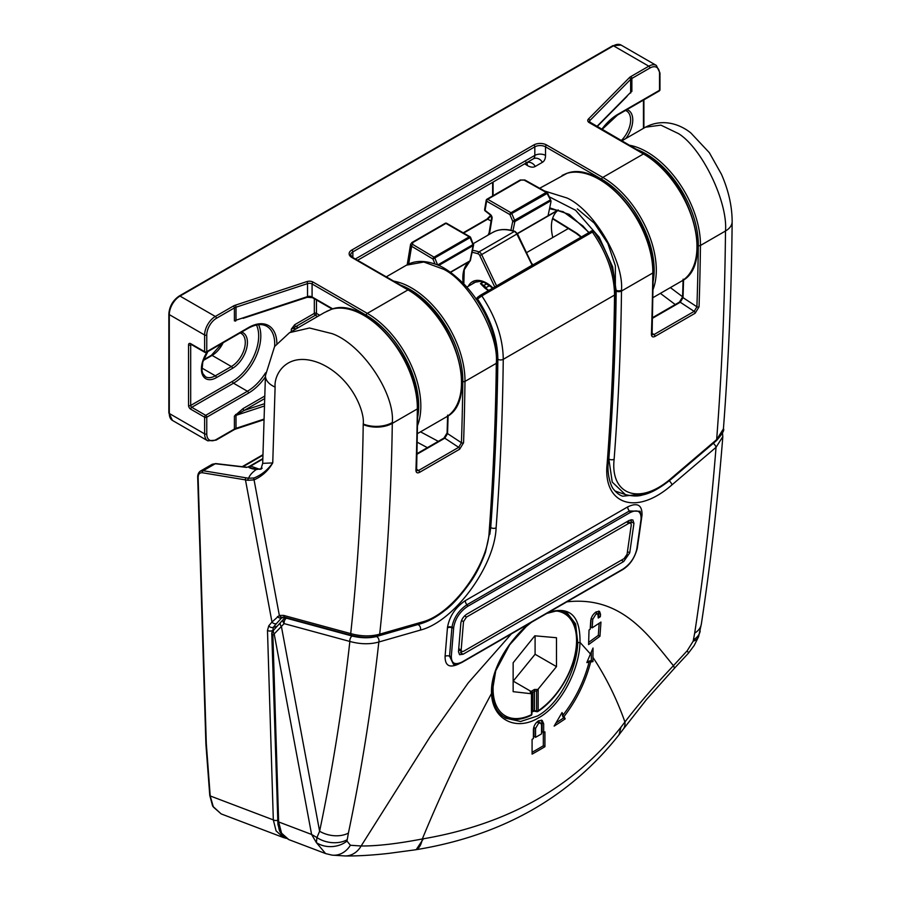 <?xml version="1.0" encoding="UTF-8"?>
<svg xmlns="http://www.w3.org/2000/svg" width="901" height="901" viewBox="0 0 901 901"><rect width="100%" height="100%" fill="white"/><g stroke="black" fill="none" stroke-linecap="round" stroke-linejoin="round"><path stroke-width="1.35" d="M485.414 287.971A1.509 0.946 132.2 0 0 485.234 287.667L485.718 288.05A1.509 0.777 125.2 0 0 484.963 288.117L480.47 283.578L483.15 282.036M597.081 126.658L627.028 96.384M296.125 328.876A3.784 2.185 0 0 0 291.316 329.135L294.695 324.709A1.509 0.878 -120 0 0 295.765 326.567L291.316 329.135L291.316 331.658M243.112 318.346L307.264 297.274L312.399 297.634A1.509 0.878 120 0 1 312.084 296.947L332.773 308.885M264.725 398.569L234.406 416.071L243.112 408.57L264.804 396.046M357.584 260.288L533.257 158.869L357.584 260.288M630.7 93.028L630.554 92.78A1.509 1.07 44.7 0 0 630.644 92.341L630.644 79.367L589.772 120.666L589.772 122.412M264.556 403.693L244.182 410.417A1.509 0.878 60 0 1 243.112 408.57M264.489 405.968L236.006 415.361A1.509 0.608 71.7 0 0 235.949 414.843L235.566 414.46M235.566 321.15A1.509 1.205 99.8 0 1 235.949 320.598A1.509 0.608 71.7 0 0 236.006 320.193L307.534 296.598L307.534 283.612L236.006 307.218L236.006 320.193A7.568 4.37 180 0 0 234.406 320.902L234.406 307.917L216.386 318.323A13.628 7.861 120 0 0 206.757 335.003L206.757 351.694L248.496 327.592A40.117 23.156 -60 0 1 276.866 343.495M483.432 282.137L480.729 283.702L485.234 287.667A1.509 0.946 132.2 0 0 484.287 287.599M482.362 285.651A1.509 1.002 -59.2 0 1 483.116 285.583A1.509 0.878 120 0 0 483.803 285.471A3.784 2.185 60 0 1 485.853 287.757L486.168 288.365M590.729 620.598C591.281 616.96 593.095 614.054 596.169 611.869L599.525 611.351L600.55 614.403L600.314 616.735L598.264 618.03L597.87 613.896L595.921 614.2L592.757 619.302L592.171 627.851L600.967 622.062L599.942 636.297L588.59 644.575L589.029 630.002L590.2 629.191L590.729 620.598M536.962 722.332L539.068 722.118L540.679 723.041L538.561 723.255L535.554 728.436L535.554 737.333A496.44 286.619 0 0 0 541.546 733.876L541.546 724.978L540.679 723.041M538.561 720.789C535.431 722.929 533.707 725.891 533.392 729.664L533.392 738.561A496.44 286.619 180 0 1 532.086 739.293L532.086 754.126A496.44 286.619 0 0 0 544.925 746.704L544.925 731.871A496.44 286.619 180 0 1 543.663 732.626L543.663 723.728L542.177 720.417L538.561 720.789M620.935 727.22L619.055 734.743L623.244 729.213A22.705 13.966 36.3 0 0 624.934 721.983C616.622 698.557 605.956 677.023 592.948 657.381L593.027 648.044L590.448 653.991L579.996 642.357C579.422 669.161 561.458 705.348 538.561 717.838C515.845 731.68 492.306 719.437 491.541 693.432C465.288 742.199 442.211 790.706 422.321 838.966L423.391 838.786C507.668 824.314 573.52 787.125 620.935 727.22L624.934 721.983C638.156 704.661 654.329 685.886 673.441 665.67L687.17 650.804L693.162 641.197L694.682 633.144C703.816 573.284 710.945 511.34 716.047 447.324L671.955 484.862C635.836 516.701 602.6 504.042 607.15 463.688C611.385 408.57 613.851 352.359 614.538 295.066L614.538 294.233C614.065 273.408 606.677 252.697 592.385 232.086L481.832 295.911C495.865 317.141 503.017 338.269 503.254 359.319C502.589 416.6 500.213 472.755 496.113 527.795C494.739 566.155 454.239 621.577 420.407 630.092L378.837 642.008C371.561 707.274 361.414 770.963 348.405 833.065L346.986 841.061L350.388 845.251L361.132 845.983L430.205 736.59L468.261 682.845L511.081 634.236M593.432 232.098L592.385 232.086A1.509 0.878 -120 0 0 591.754 231.478A1.509 0.878 -120 0 0 591 231.399A1.509 0.878 -120 0 0 590.898 231.478L480.548 295.19M287.25 617.917L286.529 618.221A3.784 2.05 -74.8 0 0 284.682 620.316A3.784 2.05 -74.8 0 0 284.142 623.616L272.89 635.273L278.634 821.937L281.562 833.188L288.816 839.608L325.61 853.574L316.386 842.615L311.6 834.45L316.949 837.558L319.607 831.24C332.548 769.544 342.628 706.283 349.858 641.456L284.142 623.616A3.784 2.804 -136.4 0 1 283.657 622.996A3.784 2.804 -136.4 0 1 283.567 619.212L283.567 619.212A3.784 2.804 -136.4 0 1 284.097 618.818A3.784 3.097 -113.4 0 1 284.806 618.356A3.784 3.784 0 0 0 283.567 619.212L272.688 631.15A3.784 3.784 0 0 0 271.775 633.73A3.784 2.264 178.2 0 0 272.89 635.273A3.784 3.097 -139.4 0 1 272.688 631.15M352.246 636.061C361.019 638.156 369.061 638.313 376.393 636.557A3.784 2.748 -106 0 1 378.837 642.008C369.996 644.497 360.344 644.305 349.858 641.456A3.784 2.05 -74.8 0 1 352.246 636.061L286.529 618.221A3.784 3.097 -113.4 0 0 284.806 618.356L286.372 617.681M615.586 293.107A3.784 2.219 -179.3 0 1 615.642 293.523C614.955 350.827 612.489 407.049 608.254 462.19C606.722 475.751 611.7 487.79 613.66 489.333C616.521 492.915 619.539 495.201 622.726 496.203L647.335 493.557M376.393 636.557L420.744 623.717M530.34 622.794C509.2 639.169 490.2 669.927 491.541 693.432A1.509 0.912 -3 0 0 492.126 692.655C494.176 708.096 496.8 711.824 505.641 718.198L520.598 721.487L537.492 715.991C559.814 703.794 577.181 668.474 577.732 642.379L575.626 623.954L567.36 613.13L562.213 611.272L555.737 611.115L546.806 613.423M548.45 612.342C569.894 605.923 580.402 615.924 579.996 642.357A1.509 0.822 2.2 0 1 577.732 642.379M566.233 601.924C621.521 595.403 648.157 634.991 673.441 665.67A22.705 3.638 43.7 0 1 674.117 668.621L688.308 653.315L694.153 645.544L698.602 636.692L701.35 624.01A22.705 15.745 8.7 0 1 694.682 633.144M288.816 839.608L288.838 839.608C277.159 832.389 279.986 829.63 277.947 824.685L271.775 633.73M590.448 653.991L586.821 662.584L589.074 662.246C583.882 681.764 575.255 699.3 563.193 714.853L562.044 712.556L554.138 726.105A496.44 286.619 0 0 0 565.186 718.863L564.026 716.532C576.505 700.359 585.391 682.181 590.696 661.987L592.948 661.616L592.948 657.381M550.995 201.644L548.045 215.789L558.203 209.922M552.797 237.492A37.842 21.849 60 0 1 558.316 210.136L517.456 233.731M459.15 663.744L459.06 663.8C449.667 668.328 445.004 665.862 445.083 656.378L447.482 627.355C449.52 616.25 455.467 607.342 465.344 600.629L627.76 506.858C637.457 502.274 642.199 505.01 642.019 515.045L638.764 538.111M489.817 534.361L490.73 527.513C494.818 472.541 497.194 416.453 497.859 359.24C497.622 339.26 490.842 319.179 477.519 299.008L476.697 299.808M453.687 627.648L451.333 656.108C451.288 663.485 454.904 665.422 462.202 661.92L622.749 569.218C630.25 564.206 634.935 557.471 636.804 549.024L641.084 519.01C641.242 511.194 637.559 509.065 630.036 512.624L467.608 606.396C459.949 611.599 455.32 618.525 453.732 627.175L453.687 627.648A1.509 1.002 -175.6 0 1 451.897 627.738L451.953 627.22C453.654 617.895 458.654 610.394 466.966 604.74L629.382 510.968L640.115 511.261L641.523 518.413A1.509 0.969 6.1 0 1 641.084 519.01M629.731 552.854L633.944 523.323L632.84 519.9L629.236 520.384L466.819 614.155C463.429 616.464 461.436 619.505 460.828 623.267L458.474 651.727L459.578 654.712L463.148 654.216L623.706 561.526L629.731 552.854L627.468 551.558M463.148 654.216L460.456 652.662L462.1 651.705M631.038 523.335L631.139 519.652M466.504 617.061L463.508 621.622L461.166 650.083L461.717 651.581L463.497 651.333L624.055 558.631L627.062 554.306L631.286 524.765L630.734 523.053L628.932 523.29L466.504 617.061L464.556 615.935M476.224 298.603L480.436 295.235A1.509 0.878 -120 0 1 481.19 295.314A1.509 0.878 -120 0 1 481.832 295.911L477.519 299.008A1.509 1.228 46.1 0 1 477.564 297.319L477.564 297.319A1.509 1.228 46.1 0 1 477.755 297.172L480.334 295.303A1.509 0.878 -120 0 1 480.436 295.235L591 231.399C591.022 230.724 591.98 230.735 593.883 231.467C607.95 251.616 615.203 272.023 615.653 292.69L615.642 293.523A3.784 2.219 -179.3 0 1 614.538 295.066L503.254 359.319A3.784 2.219 -179.3 0 1 497.859 359.24M361.132 845.983C376.798 846.118 397.195 843.787 422.321 838.966A22.705 10.801 81.1 0 1 415.079 849.846L388.421 853.427C371.719 855.263 357.28 856.108 345.106 855.95L345.106 855.95A22.705 19.067 90.7 0 0 361.132 845.983M346.986 841.061A22.705 18.166 175.5 0 1 316.386 842.615L316.949 837.558A22.705 15.294 -169.3 0 0 347.076 839.743M348.405 833.065A22.705 14.889 -168.2 0 1 319.607 831.24L281.405 626.488A3.784 2.804 -136.4 0 1 280.842 622.084M350.388 845.251A22.705 19.439 96.6 0 1 332.03 855.128L345.106 855.95M619.055 734.743L619.021 734.788C569.747 797.284 502.127 835.599 416.183 849.677L415.079 849.846M687.17 650.804A22.705 2.41 41.9 0 1 688.308 653.315M693.162 641.197A22.705 11.578 21 0 0 698.602 636.692M693.59 639.687A22.705 15.418 10.3 0 0 700.167 631.117M701.35 624.01C710.551 563.609 717.714 501.136 722.827 436.591L716.047 447.324A3.784 1.475 49.6 0 0 713.299 443.326M412.703 244.43L434.023 257.168L469.241 236.839L445.95 223.392L412.714 242.583L412.703 244.43A1.509 0.89 120.9 0 0 411.622 246.277L410.586 244.284M496.113 527.795A3.784 2.365 -175.7 0 1 490.73 527.513L490.482 527.423M277.519 820.394A3.784 2.264 178.2 0 0 278.634 821.937L311.6 834.45L274.163 633.775A3.784 3.097 -139.4 0 1 273.972 629.664M608.254 462.19A3.784 2.354 -175.6 0 1 607.15 463.688M543.326 732.434L543.326 745.78L544.925 746.704M543.326 745.78A494.165 285.302 180 0 1 532.086 752.301M541.287 720.113L542.064 722.805L542.064 731.702L543.663 732.626M535.554 728.436L533.955 727.512L533.955 736.41L535.554 737.333M561.436 713.615L563.193 714.853M587.362 661.311L589.074 662.246M591.315 651.952L591.315 660.681L592.948 661.616M591.315 660.681L589.074 661.041L590.696 661.987M563.069 714.786L562.415 715.608L564.026 716.532M589.074 661.041L588.792 662.077M562.415 715.608L563.575 717.939L565.186 718.863M563.575 717.939A494.165 285.302 180 0 1 555.996 722.951M588.623 642.402L598.32 635.363L599.165 623.222M598.32 635.363L599.942 636.297M591.146 618.368L590.549 626.927L592.171 627.851M598.455 615.957L600.314 616.735M598.692 615.8L598.579 611.092M473.149 244.148L470.637 237.481A1.509 1.509 0 0 0 469.995 236.76A1.509 0.878 120 0 1 470.311 237.459L432.953 259.015L411.622 246.277L408.694 264.027M435.025 264.049L432.93 259.015A1.509 0.89 120.9 0 1 434.023 257.168A1.509 0.878 60 0 1 434.913 258.249L437.683 265.085M473.352 244.351A1.509 1.036 -168.4 0 1 473.566 245.072A1.509 1.509 0 0 0 473.475 244.171L472.98 244.61L470.142 237.92A1.509 0.878 60 0 0 469.241 236.839A1.509 0.878 120 0 1 469.995 236.76L446.705 223.313A1.509 0.878 120 0 0 445.95 223.392A1.509 0.878 60 0 0 445.195 223.313A1.509 0.878 60 0 0 444.891 223.797M470.209 260.682A1.509 1.239 -125.1 0 1 469.815 261.234A1.509 1.509 0 0 0 470.423 260.299L473.566 245.072A1.509 1.036 -168.4 0 1 473.126 245.624L438.674 265.513M470.423 260.299A1.509 1.036 -168.4 0 1 469.995 260.851L473.126 245.624A1.509 0.878 60 0 0 473.149 245.387A1.509 0.878 60 0 0 472.98 244.61L437.706 264.973M463.824 283.86L464.24 269.804L469.815 261.234A1.509 1.239 -125.1 0 1 469.736 261.279L450.545 272.361M510.901 230.262L512.759 221.286A1.509 1.036 11.6 0 0 514.876 221.522L550.905 200.72L547.098 193.478L547.594 193.039A1.509 1.509 0 0 0 546.941 192.318L524.878 180.009L520.17 180.02A1.509 0.878 -120 0 1 520.924 180.099L487.689 199.29L510.98 212.737L546.197 192.397L524.134 180.099A1.509 0.856 -60.9 0 1 524.878 180.009M546.941 192.318A1.509 0.856 -60.9 0 0 546.197 192.397A1.509 0.878 -120 0 1 547.098 193.478L509.91 214.584L512.759 221.286L549.993 200.146M512.962 230.769L514.876 221.522A1.509 0.878 -120 0 0 514.899 221.286A1.509 0.878 -120 0 0 514.719 220.508L511.881 213.819A1.509 0.878 -120 0 0 510.98 212.737A1.509 0.878 -60 0 0 509.91 214.584L486.619 201.137A1.509 1.014 -170.5 0 1 486.641 199.707A1.509 0.878 -120 0 1 486.934 199.211L520.17 180.02M484.648 209.505L486.202 200.27A1.509 1.509 0 0 1 486.934 199.211A1.509 0.878 -120 0 1 487.689 199.29A1.509 0.878 -60 0 0 486.619 201.137L485.076 210.372A1.509 1.014 -170.5 0 1 484.648 209.505A1.509 1.509 0 0 0 485.211 210.947A1.509 0.71 -52 0 1 485.076 210.372L490.347 214.483A1.509 0.71 128 0 0 490.482 215.057L491.664 217.49L489.052 233.055L487.97 235.161M476.539 298.344L475.897 298.974L476.539 298.344M447.482 627.355A3.784 2.421 -173.9 0 1 451.953 627.22A1.509 0.969 -173.9 0 0 453.732 627.175M453.394 664.172L449.543 656.187L451.897 627.738A3.784 2.5 4.4 0 0 447.425 627.952M451.333 656.108A1.509 1.014 -174.9 0 1 449.543 656.187A3.784 2.523 5.1 0 0 445.083 656.378M537.199 711.362L536.591 711.002L536.591 691.044L556.491 666.627L556.491 637.728L534.822 635.802L513.142 662.764L513.142 691.664L531.815 693.804M513.142 681.212L535.093 654.272L535.093 635.824M535.093 654.272L556.491 666.627M513.412 681.235L531.072 691.439L534.462 689.468L538.145 689.468M530.858 691.416L530.16 691.957A1.509 1.34 135.1 0 1 530.7 692.261L532.142 693.477L530.858 691.416A1.509 1.194 -84.9 0 1 531.489 693.072M533.234 710.664L532.896 710.912A1.509 0.912 177.9 0 1 534.473 710.664L533.234 710.664M531.905 711.486A59.038 34.08 120 0 0 532.896 710.912L532.885 710.821A1.509 0.878 180 0 1 534.473 710.619L534.473 710.664M532.885 710.821L532.885 692.554L534.473 691.056A1.509 0.619 -90.1 0 1 534.462 689.468M532.142 693.477L532.885 692.554L531.286 691.168M532.052 264.984L516.971 234.204A3.784 2.185 -120 0 0 514.302 231.501A60.93 35.173 -120 0 0 492.588 232.492L495.561 231.073C501.339 228.888 507.815 229 515 231.399A1.509 1.036 108.7 0 0 514.302 231.501L478.983 251.897A3.784 2.185 60 0 1 481.652 254.589L517.197 233.843M494.593 287.059L531.838 265.344A1.509 0.878 -120 0 1 531.905 265.513M544.576 191.001L567.101 198.029C594.018 210.305 623.931 260.997 621.499 290.212L621.499 291.046C620.812 348.18 618.356 404.234 614.133 459.206C610.112 494.953 639.687 506.204 671.628 477.992L716.655 439.609C721.847 372.102 724.798 302.567 725.496 231.005C727.974 202.049 701.992 148.136 678.588 133.663L660.895 125.138L645.431 127.21L621.735 140.894M392.307 422.546L392.295 423.38C391.304 495.111 387.103 565.377 379.693 634.158L422.22 621.983C452.212 614.459 487.97 565.321 489.198 531.342C493.264 476.46 495.64 420.452 496.305 363.328C499.086 334.203 469.928 282.114 443.675 269.286L423.819 262.011L406.464 265.176C414.212 260.659 423.628 260.254 434.721 263.948C443.224 266.369 453.361 273.465 465.13 285.245C477.012 298.073 485.966 313.188 492.014 330.566C495.685 341.524 497.487 351.931 497.408 361.785A3.784 2.219 0.7 0 1 496.305 363.328L464.972 381.416A3027.416 1747.895 60 0 1 463.565 442.785L459.668 449.194L419.528 472.361C417.264 473.43 416.071 472.732 415.935 470.288A3027.416 1747.895 -120 0 0 417.343 408.919A75.684 43.698 -120 0 0 363.835 315.384A75.684 43.698 -120 0 0 331.545 309.257L324.236 312.647L289.66 332.604L309.505 328.009L332.176 333.663C361.92 344.295 394.987 393.174 392.307 422.546A22.705 13.11 180 0 1 363.227 424.011C364.939 411.971 351.852 377.147 319.821 363.216C287.779 350.286 273.78 373.757 275.109 387.081L272.744 462.911C268.25 470.682 262.022 476.336 254.059 479.873L248 480.301L202.466 472.766C199.628 472.496 198.175 474.084 198.119 477.541L206.306 743.595L210.203 795.943L213.391 807.071L221.162 813.907L283.488 837.57L276.089 830.868L273.318 819.899A3.784 2.264 -1.8 0 0 277.519 820.282M566.605 173.442A1.509 0.935 68.8 0 0 566.47 173.476L567.236 173.217A1.509 1.228 73.5 0 0 567.022 173.307L539.676 188.264M289.469 332.728L274.591 346.513L265.435 375.627A22.705 13.425 -178.2 0 0 275.109 387.081M248 480.301A1.509 1.081 -82.8 0 1 248.642 478.251C249.521 475.446 252.043 472.541 256.222 469.534C251.199 468.734 248.608 467.788 248.451 466.684L249.915 466.065A1.509 0.878 -120 0 1 250.624 466.11L249.014 466.729L251.503 468.216L256.819 469.41A1.509 1.115 -81.3 0 0 256.222 469.534L261.177 468.779A1.509 1.115 -119.6 0 1 261.234 468.734M249.014 466.729L246.514 467.394L215.294 463.733L212.242 464.263L200.292 471.167L203.175 470.727L248.642 478.251L254.105 477.969C261.538 474.906 267.755 469.883 272.744 462.911L262.698 463.362L265.435 375.627M614.966 490.977L625.362 494.57L612.241 482.091L608.839 458.981C613.052 404.076 615.507 348.101 616.194 291.034L612.635 266.831L599.21 237.267L575.593 210.271L549.227 196.801M567.236 173.217C600.73 160.344 655.872 224.597 653.27 272.35L652.087 334.721L654.013 334.553L694.153 311.386L696.901 306.79A1.509 0.912 2 0 0 699.041 306.836L695.155 313.233L655.016 336.411C652.752 337.481 651.547 336.783 651.412 334.339A3027.416 1747.895 -120 0 0 652.82 272.969A75.684 43.698 -120 0 0 599.311 179.434A75.684 43.698 -120 0 0 567.022 173.307M206.385 745.138A1.509 0.856 175.7 0 1 205.946 744.598L209.764 795.392A1.509 0.856 175.7 0 0 210.203 795.943L273.318 819.899L267.484 630.441L268.768 625.823L271.978 622.039L279.344 615.439L283.624 615.394L350.714 633.606C358.069 565.4 362.225 495.73 363.216 424.596L363.227 424.011M283.624 615.394A3.784 2.05 105.2 0 0 284.806 617.253L351.897 635.464A3.784 2.05 105.2 0 1 350.714 633.606C361.2 636.444 370.863 636.635 379.693 634.158A3.784 2.737 74 0 1 378.071 635.937L420.598 623.751A3.784 2.748 74 0 1 419.337 623.717M671.628 477.992A3.784 1.464 49.6 0 1 671.425 479.005L716.441 440.645A3.784 1.475 49.5 0 0 716.655 439.609L723.424 428.853C728.549 361.785 731.454 292.735 732.153 221.702L732.153 221.702A22.705 13.312 0.6 0 0 732.153 221.691A22.705 13.312 0.6 0 1 725.496 231.005L700.449 245.466A3027.416 1747.895 60 0 1 699.041 306.836M268.768 625.823A3.784 3.097 40.3 0 0 273.24 627.378L272.857 630.959M284.806 617.253L281.54 617.996L276.449 623.593L273.24 627.378L276.832 626.409M200.09 471.291L200.292 471.167C198.625 472.428 197.758 474.343 197.679 476.922A1.509 0.901 178.2 0 0 198.119 477.541M614.133 459.206A3.784 2.354 -175.6 0 1 608.839 458.981L608.502 458.868M267.484 630.441A3.784 2.264 -1.8 0 0 272.834 630.34L273.555 630.137M246.164 477.89A1.509 1.126 -80.5 0 0 245.466 479.929L271.978 622.039A3.784 3.097 40.3 0 0 276.449 623.593M277.452 616.554A3.784 2.883 44 0 0 281.54 617.996L284.547 617.185M254.105 477.969A1.509 1.081 -106 0 0 254.059 479.873L279.344 615.439A3.784 2.737 69.8 0 0 282.655 617.253M489.198 531.342A3.784 2.365 4.2 0 0 490.302 529.833C494.379 474.928 496.744 418.92 497.408 361.785M695.155 313.233A1.509 0.878 60 0 0 694.153 311.386L680.266 302.24A1.509 0.878 60 0 0 679.433 302.117L682.575 296.981A1.509 0.912 1.9 0 0 683.014 297.645L680.266 302.24L652.335 318.368M416.881 453.71L443.956 438.077L447.099 432.93A1.509 0.912 1.9 0 0 447.538 433.595L444.79 438.19L416.859 454.318M332.007 309.122A1.509 1.228 73.5 0 0 331.759 309.167C365.254 296.294 420.395 360.546 417.782 408.299L416.611 470.671L418.537 470.502L458.677 447.335L461.425 442.74A1.509 0.912 2 0 0 463.565 442.785M326.579 311.397L331.759 309.167A1.509 1.228 73.5 0 0 331.545 309.257M416.375 469.669A1.509 0.912 -178 0 1 415.935 470.288M562.055 175.447L566.47 173.476A1.509 0.935 68.8 0 0 566.369 173.533M651.862 333.719A1.509 0.912 -178 0 1 651.412 334.339M262.946 455.208L243.383 466.504L244.092 466.909M242.178 466.684L242.628 466.425A1.509 0.878 60 0 1 243.383 466.504A35.95 20.757 120 0 0 242.921 466.774M488.207 290.753A26.489 15.294 -120 0 0 484.963 288.117M531.658 263.486A26.489 15.294 60 0 1 533.167 264.793M417.67 417.377A74.175 42.82 -120 0 0 366.234 315.237L312.084 283.973L312.084 296.947A3.784 2.185 180 0 0 307.534 296.598A1.509 0.608 71.7 0 1 307.264 297.274M601.755 129.361A40.117 23.156 -60 0 1 617.771 114.393L659.521 90.291L659.521 73.612A13.628 7.861 120 0 0 649.88 68.048L631.871 78.443L631.871 91.429A7.568 4.37 180 0 0 630.644 92.341L596.834 126.512M294.695 324.709L314.325 313.379L314.325 298.749M265.401 376.9A40.117 23.156 -60 0 1 248.496 393.095L206.757 417.197L206.757 433.888A13.628 7.861 120 0 0 216.386 439.44L234.406 429.045L234.406 416.071A7.568 4.37 0 0 1 236.006 415.361L236.006 428.335L264.083 419.078M355.366 259.004L534.822 155.4L534.822 146.84L352.854 251.886L352.854 257.562M605.956 124.642A19.676 11.364 -60 0 1 602.285 129.125M621.217 140.59A19.676 11.364 120 0 0 626.544 110.947L625.463 110.463M526.623 162.766A7.568 4.212 -58.3 0 1 527.322 165.469L524.652 163.824M493.072 182.058L493.072 195.663M653.146 281.427A74.175 42.82 -120 0 0 601.722 179.276L545.522 146.84L545.522 155.4A15.137 8.74 -120 0 1 542.391 162.326L535.262 166.448A15.137 8.74 -120 0 1 527.322 165.469M169.298 413.491L204.617 433.888L204.617 417.197L190.697 409.167A3.03 1.746 -120 0 1 188.557 405.461L188.557 344.892A3.03 1.746 -120 0 1 190.697 343.664L204.617 351.694L204.617 335.003L169.298 314.618L169.298 413.491A15.137 8.74 120 0 0 172.429 420.418L168.847 412.872A1.509 0.878 0 0 0 169.298 413.491M659.96 89.672A1.509 0.878 180 0 1 659.521 90.291A1.509 0.878 60 0 1 659.205 90.99A1.509 1.509 0 0 0 659.96 89.672L659.96 72.992A1.509 0.878 180 0 1 659.521 73.612L659.521 89.053M366.234 315.237A1.509 0.878 120 0 1 367.304 313.379L407.984 289.897A1.509 0.878 -60 0 1 408.739 289.818C454.464 313.525 480.593 400.922 445.826 417.242A75.684 43.698 -120 0 0 457.426 356.593A75.684 43.698 -120 0 0 407.984 289.897L351.784 257.449A9.078 5.248 180 0 1 351.784 250.039L533.752 144.982A9.078 5.248 180 0 1 546.592 144.982L602.792 177.429L643.46 153.947A1.509 0.878 -60 0 1 644.215 153.868C689.941 177.576 716.07 264.973 681.302 281.281A75.684 43.698 -120 0 0 692.903 220.644A75.684 43.698 -120 0 0 643.46 153.947L589.31 122.682A5.293 3.063 180 0 1 588.454 119L629.337 77.7A9.078 5.248 180 0 1 630.801 76.596L648.81 66.19L613.491 45.805L179.997 296.08L215.316 316.465L233.336 306.07A9.078 5.248 180 0 1 235.251 305.225L306.779 281.619A5.293 3.063 180 0 1 313.154 282.114L367.304 313.379A75.684 43.698 60 0 1 417.535 425.52M601.722 179.276A1.509 0.878 -60 0 1 602.792 177.429A75.684 43.698 60 0 1 653.011 289.57M223.144 342.74A19.676 11.364 -60 0 1 212.107 355.399L231.377 366.527A19.676 11.364 120 0 0 244.227 349.183A19.676 11.364 120 0 0 241.209 333.415L240.128 332.931M203.468 359.882L211.352 355.321A1.509 0.878 -120 0 1 212.107 355.399L203.243 360.513M201.847 368.013L215.316 375.796L231.377 366.527A1.509 0.878 60 0 1 232.447 368.374L216.386 377.643A21.196 12.231 -60 0 1 202.207 374.118A21.196 12.231 -60 0 1 207.241 351.931M207.816 351.593L202.781 362.033L201.97 370.435L202.748 373.465L205.484 376.764A19.676 11.364 120 0 0 215.316 375.796A1.509 0.878 60 0 1 216.386 377.643M626.927 109.618A21.196 12.231 -60 0 1 625.857 138.506M643.46 128.347L643.46 100.079M241.592 332.086A21.196 12.231 -60 0 1 246.626 348.473A21.196 12.231 -60 0 1 232.447 368.374M191.327 344.531L190.697 344.892L190.697 405.461L232.447 381.36A37.087 21.41 120 0 0 256.447 325.013M258.553 324.698A38.597 22.288 -60 0 1 233.517 383.207L247.426 391.248A38.597 22.288 120 0 0 265.592 372.766M274.647 346.435A38.597 22.288 120 0 0 266.73 326.297C261.921 323.515 255.738 324.18 248.192 328.279A1.509 0.878 60 0 0 248.496 327.592M232.447 381.36A1.509 0.878 60 0 0 233.517 383.207L191.767 407.308L205.687 415.338L247.426 391.248A1.509 0.878 -120 0 1 248.496 393.095M489.648 285.561L485.56 287.926M486.833 283.714L483.803 285.471L480.729 283.702A1.509 0.878 60 0 0 480.47 283.578M491.079 220.982L487.689 219.168L463.598 233.066M317.58 316.488L315.395 315.237L295.765 326.567A5.293 3.063 180 0 1 297.735 327.288L298.31 327.615M316.465 299.988L316.465 313.379L319.72 315.26M527.186 162.676L525.947 162.124L527.186 162.676L526.128 162.98A7.568 4.37 60 0 1 526.105 162.991A7.568 6.183 -120 0 1 535.262 166.448M351.784 250.039A1.509 0.878 60 0 1 352.854 251.886A7.568 4.37 0 0 0 350.647 254.983L352.55 257.382L408.739 289.818M545.522 155.4A7.568 4.37 180 0 0 534.822 155.4A7.568 4.37 60 0 1 533.257 158.869A7.568 6.183 -120 0 1 542.391 162.326M546.592 144.982A1.509 0.878 -60 0 0 545.522 146.84A7.568 4.37 0 0 0 534.822 146.84A1.509 0.878 60 0 0 533.752 144.982M491.113 215.767L487.689 219.168A1.509 0.878 60 0 0 486.968 219.112L463.193 232.841M630.801 76.596A1.509 0.878 60 0 1 631.871 78.443A7.568 4.37 0 0 0 630.644 79.367A1.509 1.07 44.7 0 0 629.337 77.7M235.724 429.022L234.091 429.732A1.509 0.878 -120 0 0 234.406 429.045A7.568 4.37 180 0 1 236.006 428.335A1.509 0.608 -108.3 0 1 235.724 429.022L264.061 419.675M235.251 305.225A1.509 0.608 -108.3 0 1 236.006 307.218A7.568 4.37 0 0 0 234.406 307.917A1.509 0.878 -120 0 0 233.336 306.07M588.454 119A1.509 1.07 44.7 0 1 589.772 120.666A3.784 2.185 0 0 0 589.277 121.759L644.215 153.868M313.154 282.114A1.509 0.878 120 0 0 312.084 283.973A3.784 2.185 0 0 0 307.534 283.612A1.509 0.608 -108.3 0 0 306.779 281.619M216.386 439.44A1.509 0.878 -120 0 1 216.071 440.139L207.748 440.814A15.137 8.74 -60 0 1 204.617 433.888A1.509 0.878 0 0 0 206.757 433.888M206.757 335.003A1.509 0.878 180 0 1 204.617 335.003A15.137 8.74 -60 0 1 215.316 316.465A1.509 0.878 -120 0 1 216.386 318.323M649.88 68.048A1.509 0.878 60 0 0 648.81 66.19A15.137 8.74 -60 0 1 656.378 65.446L621.059 45.05A15.137 8.74 120 0 0 613.491 45.805A1.509 0.878 -120 0 0 612.736 45.726L179.243 296.001A1.509 0.878 -120 0 1 179.997 296.08A15.137 8.74 120 0 0 169.298 314.618A1.509 0.878 0 0 1 168.847 313.998L168.847 412.872M206.442 352.381A1.509 0.878 60 0 0 206.757 351.694A1.509 0.878 180 0 1 204.617 351.694A1.509 0.878 -60 0 0 204.932 352.381A1.509 1.509 0 0 0 206.442 352.381L248.192 328.279M205.687 352.314A1.509 0.878 -60 0 1 204.932 352.381L191.012 344.351A1.509 0.878 -60 0 1 190.697 343.664M188.557 344.892A1.509 0.878 180 0 0 190.697 344.892A1.509 0.878 60 0 1 190.911 344.272M190.697 409.167A1.509 0.878 120 0 1 191.767 407.308A1.509 0.878 60 0 1 190.697 405.461A1.509 0.878 180 0 1 188.557 405.461M206.757 417.197A1.509 0.878 -120 0 0 205.687 415.338A1.509 0.878 -60 0 0 204.617 417.197A1.509 0.878 0 0 0 206.757 417.197M589.31 122.682A1.509 0.878 -60 0 1 590.065 122.604M617.771 114.393A1.509 0.878 60 0 1 617.455 115.091L659.205 90.99M351.784 257.449A1.509 0.878 -60 0 1 352.55 257.382M296.789 328.493A1.509 0.878 -60 0 1 297.735 327.288M316.465 313.379A1.509 0.878 -60 0 1 315.395 315.237A1.509 0.878 -120 0 1 314.325 313.379A1.509 0.878 180 0 1 316.465 313.379M614.538 294.233A3.784 2.185 0 0 0 615.653 292.69M420.407 630.092A3.784 2.748 -106 0 0 417.963 624.618L417.816 624.562M517.343 233.517L548.045 215.789M524.134 180.099L520.924 180.099M621.375 560.174L623.706 561.526M631.252 521.758L633.944 523.323M461.537 620.485L463.508 621.622M626.555 521.927L628.932 523.29M458.744 648.686L461.166 650.083M463.193 283.218A37.842 21.849 60 0 1 469.736 261.279A1.509 0.878 60 0 0 469.995 260.851L450.331 272.203M489.389 234.339A9.078 5.248 60 0 0 489.48 233.922L492.081 218.357A3.03 1.746 -120 0 0 490.347 214.483M423.391 838.786L416.183 849.677M669.195 480.841A3.784 1.464 49.6 0 1 671.955 484.862M542.064 722.805L543.663 723.728M591.202 618.401L592.757 619.302M598.94 613.468L600.55 614.403M411.656 242.988A1.509 0.878 60 0 1 411.96 242.504L411.96 242.504A1.509 0.878 60 0 1 412.714 242.583M492.081 218.357A1.509 1.014 -170.5 0 1 491.664 217.49M489.48 233.922A1.509 1.014 -170.5 0 1 489.052 233.055M465.344 600.629A3.784 2.185 -120 0 0 466.966 604.74A1.509 0.878 -120 0 1 467.608 606.396M627.76 506.858A3.784 2.185 -120 0 0 629.382 510.968A1.509 0.878 -120 0 1 630.036 512.624M637.063 547.921A1.509 0.946 -171.5 0 1 637.244 548.472A1.509 0.946 -171.5 0 1 636.804 549.024M641.028 519.483A1.509 0.935 7.8 0 0 641.467 518.931A1.509 0.935 7.8 0 0 641.444 518.672M641.523 518.413L637.244 548.472C634.552 558.316 629.619 565.411 622.445 569.759A1.509 0.878 -120 0 0 622.749 569.218M622.445 569.759L569.06 600.573A1.509 0.878 -120 0 0 569.364 600.043M550.657 610.889A1.509 0.878 -120 0 0 551.232 610.878L551.232 610.878A1.509 0.878 -120 0 0 551.536 610.349M532.536 621.363A1.509 0.878 -120 0 0 533.11 621.352L533.11 621.352A1.509 0.878 -120 0 0 533.415 620.812M569.06 600.573L515.282 631.624A1.509 0.878 -120 0 0 515.586 631.094M461.301 662.46A1.509 0.878 -120 0 0 461.898 662.449A1.509 0.878 -120 0 0 462.202 661.92M538.179 689.423L538.179 710.799A59.038 34.08 120 0 0 576.561 640.6A59.038 34.08 120 0 0 556.75 611.024M495.246 672.214A59.038 34.08 120 0 0 493.072 688.792A59.038 34.08 120 0 0 531.466 714.684L531.466 693.297L530.16 691.957M536.591 691.044L534.473 691.056L534.473 710.619L536.591 711.002A1.509 0.878 -0 0 0 538.179 710.799A1.509 0.8 56.2 0 1 537.953 711.441C559.431 697.577 577.473 664.589 577.012 639.98C576.854 626.33 572.529 616.881 564.026 611.644M502.206 715.777L503.479 716.52A60.547 34.959 -60 0 1 501.823 715.45M503.479 716.52C511.272 720.8 520.474 720.44 531.049 715.428A1.509 0.946 -115.8 0 0 531.466 714.684A1.509 0.878 0 0 0 531.905 714.065A1.509 0.878 0 0 0 531.815 713.761M492.723 288.14L484.344 282.486L480.256 281.36L474.286 282.385A26.872 15.508 -120 0 0 472.237 284.006M495.066 286.788A1.509 0.867 -0.2 0 1 494.593 286.608L479.737 255.467L481.652 254.589L496.507 285.741A1.509 0.878 -120 0 1 496.586 285.91M472.484 250.32A60.93 35.173 60 0 1 478.983 251.897A1.509 1.036 -71.3 0 0 478.127 253.845A59.41 34.306 -120 0 0 472.068 252.359M468.317 286.27A28.381 16.387 60 0 1 493.016 287.971M479.737 255.467A2.275 1.306 -120 0 0 478.127 253.845M443.956 438.077A1.509 0.878 60 0 1 444.711 438.145A1.509 0.878 60 0 1 444.79 438.19L458.677 447.335A1.509 0.878 60 0 1 459.668 449.194M683.566 279.817A3006.232 1735.653 60 0 1 683.014 297.645L696.901 306.79A3025.907 1747.016 -120 0 0 698.309 245.444A74.175 42.82 -120 0 0 645.871 153.789A74.175 42.82 -120 0 0 636.219 149.251M629.168 145.185A75.684 43.698 60 0 1 646.941 151.931A75.684 43.698 60 0 1 700.449 245.466A1.509 0.89 0.7 0 1 698.309 245.444M448.09 415.778A3006.232 1735.653 60 0 1 447.538 433.595L461.425 442.74A3025.907 1747.016 -120 0 0 462.832 381.405A74.175 42.82 -120 0 0 410.394 289.739A74.175 42.82 -120 0 0 400.742 285.2M393.692 281.135A75.684 43.698 60 0 1 411.464 287.892A75.684 43.698 60 0 1 464.972 381.416A1.509 0.89 0.7 0 1 462.832 381.405M621.499 290.212A3.784 2.185 180 0 1 616.194 290.246M653.27 272.35A1.509 0.89 -179.3 0 1 652.82 272.969L621.499 291.046A3.784 2.219 -179.3 0 1 616.194 291.034M363.216 424.596A22.705 13.256 0.8 0 0 392.295 423.38L417.343 408.919A1.509 0.89 -179.3 0 0 417.782 408.299M246.84 467.236L215.835 463.598A1.509 1.07 -83.3 0 0 215.294 463.733L203.175 470.727A1.509 1.126 -80.5 0 0 202.466 472.766M549.7 207.838L569.297 214.404L589.051 232.526M416.397 469.094L418.537 470.502A1.509 0.878 60 0 1 419.528 472.361M651.873 333.145L654.013 334.553A1.509 0.878 60 0 1 655.016 336.411M552.64 218.324L575.66 232.537A28.381 16.387 60 0 1 581.325 236.986M670.378 287.599L682.586 296.767M675.243 304.538L660.377 293.366M420.542 431.838L438.28 441.355M427.378 447.651L417.174 442.177M262.833 459.06L250.624 466.11L259.747 469.331M422.22 621.983A3.784 2.748 74 0 1 420.598 623.751C428.606 621.408 436.703 616.96 444.903 610.394C452.448 604.999 461.256 595.156 471.324 580.852C476.561 573.194 481.28 563.677 485.459 552.29L490.302 529.833M581.032 237.154L575.93 233.201A1.509 0.845 -58.3 0 1 575.66 232.537M206.306 743.595A1.509 0.901 178.2 0 1 205.867 742.987L197.679 476.922M242.628 466.425L262.968 454.678M466.842 287.115L476.595 281.495M526.499 252.685L568.351 228.516M681.302 281.281L652.853 297.713M445.826 417.242L417.366 433.663M207.748 440.814L172.429 420.418M216.071 440.139L234.091 429.732M602.014 129.496L617.455 115.091M659.96 72.992L656.378 65.446M643.9 99.82L643.9 128.088M486.968 219.112L490.718 215.271M492.633 182.317L492.633 195.922M332.165 309.054L312.399 297.634M211.352 355.321L222.142 343.315M612.736 45.726L621.059 45.05M168.847 313.998C169.444 306.34 172.902 300.337 179.243 296.001M485.718 288.05L488.714 290.449M596.259 612.962L597.87 613.896M628.042 521.499L630.734 523.053M459.014 650.015L461.717 651.581M325.61 853.574L332.03 855.128M623.244 729.213L646.4 699.649L674.117 668.621M410.574 244.362L407.207 264.759M722.827 436.591L722.456 432.807M492.126 692.655L495.708 670.851L509.628 644.834L526.274 626.499L531.376 622.343M446.705 223.313A1.509 1.509 0 0 0 445.195 223.313L411.96 242.504L410.574 244.374M550.984 200.844L547.594 193.039M485.211 210.947L490.482 215.057M515.282 631.624L461.898 662.449C457.562 664.555 454.712 665.118 453.338 664.15M537.953 711.441A1.509 1.509 0 0 1 536.838 711.677L534.023 711.159L531.905 712.004M531.049 715.428A1.509 1.509 0 0 0 531.905 714.065L531.905 693.567M473.25 243.653L492.588 232.492M515 231.399L517.489 233.809L532.345 264.95A1.509 1.509 0 0 1 532.446 265.209M615.349 286.045L615.372 265.863L607.86 243.45L594.288 223.133L577.316 208.863M386.259 276.844L406.464 265.176M645.431 127.21C663.789 117.513 681.291 125.194 690.819 132.931L709.346 152.697L721.408 174.186C728.504 190.302 732.096 206.138 732.153 221.702M262.157 468.137L260.896 469.23L262.698 463.362M625.362 494.57C632.547 496.305 638.257 496.44 642.514 494.964C650.623 493.388 660.253 488.072 671.425 479.005M716.441 440.645C722.343 433.933 724.663 430.002 723.424 428.865M286.248 838.335L283.488 837.57M351.897 635.464C366.797 638.708 371.313 637.142 378.071 635.937M262.844 458.609L249.915 466.065M261.267 468.723L256.819 469.41M549.52 208.717L563.148 211.701L582.924 225.971L588.792 232.672M575.93 233.201L552.516 218.74M205.867 742.987L205.946 744.598M209.764 795.392L212.636 806.102L221.162 813.907M215.835 463.598L212.242 464.274M447.099 432.93L447.639 415.113M679.433 302.117L652.358 317.76M682.575 296.981L683.127 279.152"/></g></svg>
